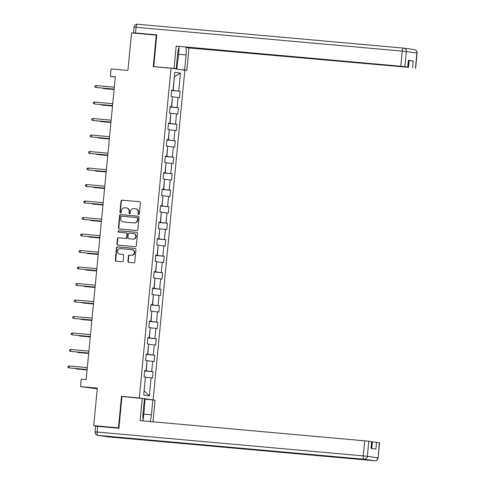 <?xml version="1.0" encoding="UTF-8"?>
<svg xmlns="http://www.w3.org/2000/svg" width="485" height="485" viewBox="0 0 485 485"><rect width="100%" height="100%" fill="white"/><g stroke="black" fill="none" stroke-linecap="round" stroke-linejoin="round"><path stroke-width="0.73" d="M138.619 214.54A0.727 0.685 -81.9 0 0 139.371 213.873L140.432 202.845A1.043 0.976 -81.9 0 0 139.559 201.718L122.081 200.153A1.043 0.976 -81.9 0 0 121.007 201.105L119.947 212.133A0.727 0.685 -81.9 0 0 120.553 212.921A0.727 0.685 -81.9 0 0 121.305 212.254L121.444 210.829A3.334 3.122 -81.9 0 1 124.869 207.786L126.324 207.913A3.334 3.122 -81.9 0 1 129.113 211.515L128.98 212.939A0.727 0.685 -81.9 0 0 129.586 213.727A0.727 0.685 -81.9 0 0 130.338 213.067L130.477 211.636A3.334 3.122 -81.9 0 1 133.902 208.592L135.357 208.726A3.334 3.122 -81.9 0 1 138.146 212.327L138.007 213.752A0.727 0.685 -81.9 0 0 138.619 214.54M127.901 261.239A1.043 0.976 -81.9 0 0 128.774 262.361L133.678 262.803A1.043 0.976 -81.9 0 0 134.751 261.851L135.927 249.605A1.043 0.976 -81.9 0 0 135.06 248.478L117.576 246.913A1.043 0.976 -81.9 0 0 116.503 247.865L115.327 260.112A1.043 0.976 -81.9 0 0 116.194 261.233L122.123 261.767A1.043 0.976 -81.9 0 0 123.19 260.815L123.699 255.577A1.043 0.976 -81.9 0 0 122.826 254.449L119.886 254.188A2.789 2.607 -81.9 0 1 117.564 251.109A2.789 2.607 -81.9 0 1 120.419 248.635L131.932 249.666A2.789 2.607 -81.9 0 1 134.254 252.74A2.789 2.607 -81.9 0 1 131.399 255.219L129.477 255.043A1.043 0.976 -81.9 0 0 128.41 255.995L127.901 261.239L128.276 261.294A1.043 0.976 -81.9 0 0 128.962 262.379M156.77 35.199L131.532 32.907L127.913 70.446L111.095 68.943L110.38 76.345L115.327 76.788L86.166 379.634L81.219 379.185L80.51 386.587L97.261 388.825M124.002 396.7L121.486 396.342L118.449 427.855L93.714 425.636L97.327 388.097L80.51 386.587M121.486 396.342L139.292 397.936L171.041 68.233L184.858 70.204L153.114 399.889M156.267 35.126L153.23 66.639L171.041 68.233M136.788 230.52A1.043 0.976 -81.9 0 0 137.855 229.575L139.037 217.322A1.043 0.976 -81.9 0 0 138.164 216.201L120.686 214.631A1.043 0.976 -81.9 0 0 119.613 215.583L118.431 227.829A1.043 0.976 -81.9 0 0 119.304 228.956L136.788 230.52M137.485 233.467L136.303 245.713A1.043 0.976 -81.9 0 1 135.23 246.665L117.752 245.095A1.043 0.976 -81.9 0 1 116.879 243.973L117.382 238.729A1.043 0.976 -81.9 0 1 118.455 237.777L125.542 238.414A1.043 0.976 -81.9 0 0 126.615 237.462L126.949 233.988A1.043 0.976 -81.9 0 0 126.082 232.861L118.698 232.2A0.727 0.685 -81.9 0 1 118.091 231.393A0.727 0.685 -81.9 0 1 118.837 230.745L136.612 232.339A1.043 0.976 -81.9 0 1 137.485 233.467M100.256 426.57L93.714 425.636M118.449 427.855L118.952 427.928M152.417 399.81L144.463 398.676M141.814 398.3L139.292 397.936M153.084 371.716L151.72 371.516L152.696 361.367L154.06 361.561L154.673 355.22L153.308 355.026L154.285 344.871L155.649 345.065L156.261 338.724L154.897 338.53L155.873 328.375L157.237 328.569L157.849 322.228L156.485 322.034L157.461 311.879L158.825 312.073L159.438 305.732L158.074 305.538L159.05 295.383L160.414 295.577L161.026 289.236L159.662 289.042L160.638 278.887L162.002 279.081L162.614 272.74L161.25 272.546L162.226 262.391L163.59 262.585L164.203 256.244L162.839 256.05L163.815 245.895L165.179 246.089L165.791 239.748L164.427 239.554L165.403 229.399L166.767 229.599L167.38 223.252L166.015 223.058L166.992 212.909L168.356 213.103L168.968 206.755L167.604 206.561L168.58 196.413L169.944 196.607L170.556 190.259L169.192 190.065L170.168 179.917L171.532 180.111L172.145 173.763L170.781 173.569L171.757 163.421L173.121 163.615L173.733 157.267L172.369 157.073L173.345 146.925L174.709 147.119L175.321 140.771L173.957 140.577L174.933 130.429L176.297 130.623L176.91 124.275L175.546 124.081L176.522 113.933L177.886 114.127L178.498 107.779L177.134 107.585L178.11 97.436L179.474 97.63L180.087 91.283L178.722 91.089L180.456 73.114L174.776 72.307L173.048 90.283L171.684 90.089L171.072 96.43L172.436 96.624L171.46 106.779L170.096 106.585L169.483 112.926L170.847 113.12L169.871 123.275L168.507 123.081L167.895 129.422L169.259 129.616L168.283 139.771L166.919 139.577L166.306 145.918L167.671 146.112L166.694 156.267L165.33 156.073L164.718 162.414L166.082 162.608L165.106 172.763L163.742 172.563L163.13 178.91L164.494 179.104L163.518 189.253L162.154 189.059L161.541 195.406L162.905 195.6L161.929 205.749L160.565 205.555L159.953 211.903L161.317 212.097L160.341 222.245L158.977 222.051L158.365 228.399L159.729 228.593L158.753 238.741L157.389 238.547L156.776 244.895L158.14 245.089L157.164 255.237L155.8 255.043L155.188 261.391L156.552 261.585L155.576 271.733L154.212 271.539L153.6 277.887L154.964 278.081L153.987 288.229L152.623 288.035L152.011 294.383L153.375 294.577L152.399 304.725L151.035 304.531L150.423 310.879L151.787 311.073L150.811 321.222L149.447 321.028L148.834 327.375L150.198 327.569L149.222 337.718L147.858 337.524L147.246 343.865L148.61 344.065L147.634 354.214L146.27 354.02L145.658 360.361L147.022 360.555L146.046 370.71L144.682 370.516L144.069 376.857L145.433 377.051L143.699 395.032L149.38 395.839L151.108 377.863L152.472 378.058L153.084 371.716L144.639 370.958M146.997 360.779L146.27 370.952L144.651 370.807M146.27 370.952L151.72 371.516M147.246 360.798L152.696 361.367M146.046 370.71L144.669 370.631M148.586 344.283L147.858 354.456L146.24 354.311M147.858 354.456L153.308 355.026M148.834 344.301L154.285 344.871M147.634 354.214L146.258 354.135M150.174 327.787L149.447 337.96L147.828 337.815M149.447 337.96L154.897 338.53M150.423 327.805L155.873 328.375M149.222 337.718L147.846 337.639M151.763 311.291L151.035 321.464L149.416 321.319M151.035 321.464L156.485 322.034M152.011 311.315L157.461 311.879M150.811 321.222L149.435 321.143M153.351 294.795L152.623 304.968L151.005 304.822M152.623 304.968L158.074 305.538M153.6 294.819L159.05 295.383M152.399 304.725L151.023 304.647M154.939 278.299L154.212 288.472L152.593 288.326M154.212 288.472L159.662 289.042M155.188 278.323L160.638 278.887M153.987 288.229L152.611 288.151M156.528 261.803L155.8 271.976L154.181 271.83M155.8 271.976L161.25 272.546M156.776 261.827L162.226 262.391M155.576 271.733L154.2 271.655M158.116 245.307L157.389 255.48L155.77 255.334M157.389 255.48L162.839 256.05M158.365 245.331L163.815 245.895M157.164 255.237L155.788 255.158M159.704 228.811L158.977 238.984L157.358 238.838M158.977 238.984L164.427 239.554M159.953 228.835L165.403 229.399M158.753 238.741L157.376 238.662M161.293 212.315L160.565 222.488L158.947 222.342M160.565 222.488L166.015 223.058M161.541 212.339L166.992 212.909M160.341 222.245L158.965 222.166M162.881 195.819L162.154 205.992L160.535 205.846M162.154 205.992L167.604 206.561M163.13 195.843L168.58 196.413M161.929 205.749L160.553 205.67M164.47 179.323L163.742 189.496L162.123 189.35M163.742 189.496L169.192 190.065M164.718 179.347L170.168 179.917M163.518 189.253L162.142 189.174M166.058 162.827L165.33 172.999L163.712 172.86M165.33 172.999L170.781 173.569M166.306 162.851L171.757 163.421M165.106 172.763L163.73 172.678M167.646 146.331L166.919 156.503L165.3 156.364M166.919 156.503L172.369 157.073M167.895 146.355L173.345 146.925M166.694 156.267L165.318 156.188M169.235 129.834L168.507 140.013L166.888 139.868M168.507 140.013L173.957 140.577M169.483 129.859L174.933 130.429M168.283 139.771L166.907 139.692M170.823 113.338L170.096 123.517L168.477 123.372M170.096 123.517L175.546 124.081M171.072 113.363L176.522 113.933M169.871 123.275L168.495 123.196M172.411 96.848L171.684 107.021L170.065 106.876M171.684 107.021L177.134 107.585M172.66 96.867L178.11 97.436M171.46 106.779L170.083 106.7M180.456 73.114L174.351 76.739L173.272 90.525L171.654 90.38M173.272 90.525L178.722 91.089M173.048 90.283L171.672 90.204M110.38 76.345L115.303 77.042M144.087 391.007L145.409 377.275M144.336 391.043L149.38 395.839M145.658 377.294L151.108 377.863M171.641 90.531L180.087 91.283M170.053 107.021L178.498 107.779M168.465 123.517L176.91 124.275M166.876 140.013L175.321 140.771M165.288 156.51L173.733 157.267M163.7 173.006L172.145 173.763M162.111 189.502L170.556 190.259M160.523 205.998L168.968 206.755M158.935 222.494L167.38 223.252M157.346 238.99L165.791 239.748M155.758 255.486L164.203 256.244M154.169 271.982L162.614 272.74M152.581 288.478L161.026 289.236M150.993 304.974L159.438 305.732M149.404 321.47L157.849 322.228M147.816 337.966L156.261 338.724M146.227 354.462L154.673 355.22M138.777 214.534A0.727 0.685 -81.9 0 1 138.383 213.806L138.522 212.375A3.334 3.122 -81.9 0 0 135.885 208.792L135.509 208.744M126.476 207.932L126.852 207.986A3.334 3.122 -81.9 0 1 129.489 211.569L129.35 212.994A0.727 0.685 -81.9 0 0 129.744 213.721M139.747 201.754L122.45 200.208A1.043 0.976 -81.9 0 0 121.383 201.16L120.316 212.187A0.727 0.685 -81.9 0 0 120.71 212.915M138.352 216.237L121.056 214.685A1.043 0.976 -81.9 0 0 119.989 215.637L118.807 227.883A1.043 0.976 -81.9 0 0 119.492 228.975M137.564 218.347A0.727 0.685 -81.9 0 0 136.958 217.559L121.614 216.183A0.727 0.685 -81.9 0 0 120.862 216.85L120.716 218.353A3.334 3.122 -81.9 0 0 123.505 221.954L133.993 222.894A3.334 3.122 -81.9 0 0 137.425 219.85L137.564 218.347L137.94 218.395A0.727 0.685 -81.9 0 0 137.334 217.607L137.025 217.565M123.578 221.96A3.334 3.122 -81.9 0 0 123.881 222.003L123.505 221.954M137.94 218.395L137.795 219.905A3.334 3.122 -81.9 0 1 134.369 222.942L123.881 222.003M126.173 232.873L126.452 232.915A1.043 0.976 -81.9 0 1 127.325 234.037L126.991 237.517A1.043 0.976 -81.9 0 1 125.918 238.468L118.831 237.832A1.043 0.976 -81.9 0 0 117.758 238.784L117.255 244.022A1.043 0.976 -81.9 0 0 117.94 245.113M136.8 232.376L119.213 230.799A0.727 0.685 -81.9 0 0 118.916 232.218M132.902 239.075A2.789 2.607 -81.9 0 0 135.758 236.595A2.789 2.607 -81.9 0 0 133.436 233.521L129.38 233.158A1.043 0.976 -81.9 0 0 128.313 234.109L127.973 237.583A1.043 0.976 -81.9 0 0 128.846 238.711L133.278 239.129A2.789 2.607 -81.9 0 0 136.133 236.65A2.789 2.607 -81.9 0 0 133.811 233.576M129.125 238.747A1.043 0.976 -81.9 0 0 129.222 238.765L128.846 238.711M133.278 239.129L129.222 238.765M132.302 249.72A2.789 2.607 -81.9 0 1 134.63 252.794A2.789 2.607 -81.9 0 1 131.768 255.274L129.853 255.098A1.043 0.976 -81.9 0 0 128.78 256.05L128.276 261.294M120.007 254.201A2.789 2.607 -81.9 0 0 120.262 254.237L119.886 254.188M123.014 254.486L120.262 254.237M135.242 248.514L117.952 246.968A1.043 0.976 -81.9 0 0 116.879 247.914L115.697 260.166A1.043 0.976 -81.9 0 0 116.382 261.251M171.181 95.302L171.496 91.992M103.505 88.179L103.469 88.537L104.142 88.628L114.102 89.525M102.529 88.088L103.469 88.537L114.108 89.489M96.188 85.566L95.005 85.894L94.902 86.954L96 87.47L96.188 85.566L114.327 87.191M114.145 89.094L96 87.47L114.139 89.131M178.807 47.888L179.092 48.5L177.995 59.916L176.952 61.262M143.675 406.842L144.439 408.443L143.069 420.21M171.738 68.337L176.231 68.737L174.03 68.421L176.176 46.111L400.78 66.245L402.235 51.125L136.079 27.263L135.527 32.974L156.8 34.884L153.745 66.603L174.03 68.421M176.231 68.737L177.68 53.72A11.955 4.238 95.1 0 1 179.28 46.505M178.541 54.247L186.082 54.92A11.955 4.238 95.1 0 0 185.828 47.093M186.082 54.92L184.639 69.937L186.84 70.252L188.986 47.936L186.786 47.627L408.509 67.348L409.158 60.583L413.25 61.007L408.358 60.31L407.909 67.118L400.78 66.245M186.828 47.184L186.786 47.627M407.909 67.118L176.176 46.111M155.255 66.821L153.745 66.603M182.342 69.846L186.84 70.252M180.141 69.531L184.639 69.937M188.986 47.936L408.509 67.348M138.092 33.495L133.478 32.828L134.024 27.118L136.079 27.263A3.189 1.128 -84.9 0 1 137.485 24.25L403.617 48.112M135.527 32.974L133.478 32.828M408.546 60.528L409.158 60.583M177.68 60.328L176.837 69.064M176.237 68.979L176.989 61.219M144.427 399.064L155.073 400.167L152.987 421.804M152.872 399.852L151.423 414.869A11.955 4.238 95.1 0 1 150.023 421.538M97.649 426.333L97.103 432.044L95.048 431.899L95.6 426.188L118.922 428.243L121.977 396.518L144.463 398.652L143.02 413.669A11.955 4.238 95.1 0 0 143.172 420.925M142.263 398.337L140.11 420.653L368.8 441.211L371.843 441.653L371.195 448.413M371.807 448.498L372.444 441.89L379.579 442.757L378.118 457.876L379.373 442.72M371.643 441.617L370.989 448.382L375.881 449.08L376.536 442.314M372.444 441.89L371.825 441.835M145.051 399.149L144.203 407.958M143.699 406.897L144.457 399.064M169.592 111.799L169.908 108.488M101.917 104.675L101.88 105.033L102.553 105.124L112.514 106.021M100.941 104.584L101.88 105.033L112.52 105.985M168.004 128.295L168.319 124.984M100.328 121.171L100.292 121.523L100.965 121.62L110.926 122.517M99.352 121.08L100.292 121.523L110.932 122.481M94.599 102.062L93.417 102.39L93.314 103.444L94.411 103.966L94.599 102.062L112.738 103.687M112.556 105.591L94.411 103.966L112.55 105.627M93.011 118.558L91.829 118.886L91.726 119.941L92.823 120.462L93.011 118.558L111.15 120.183M110.968 122.087L92.823 120.462L110.962 122.123M166.416 144.791L166.731 141.481M98.74 137.667L98.704 138.019L99.376 138.116L109.337 139.013M97.764 137.576L98.704 138.019L109.343 138.977M164.827 161.287L165.142 157.977M97.152 154.157L97.115 154.515L97.788 154.612L107.749 155.503M96.175 154.072L97.115 154.515L107.755 155.473M163.239 177.783L163.554 174.473M95.563 170.653L95.527 171.011L96.2 171.108L106.16 171.999M94.587 170.568L95.527 171.011L106.166 171.969M91.422 135.054L90.24 135.382L90.137 136.437L91.235 136.958L91.422 135.054L109.561 136.679M109.38 138.583L91.235 136.958L109.374 138.619M89.834 151.55L88.652 151.878L88.549 152.933L89.646 153.454L89.834 151.55L107.973 153.175M107.791 155.079L89.646 153.454L107.785 155.115M88.246 168.046L87.064 168.374L86.96 169.429L88.058 169.95L88.246 168.046L106.385 169.671M106.203 171.575L88.058 169.95L106.197 171.611M161.65 194.279L161.966 190.969M93.975 187.149L93.938 187.507L94.611 187.604L104.572 188.495M92.999 187.064L93.938 187.507L104.578 188.465M86.657 184.542L85.475 184.87L85.372 185.925L86.469 186.446L86.657 184.542L104.796 186.167M104.614 188.071L86.469 186.446L104.608 188.107M160.062 210.775L160.377 207.465M92.386 203.645L92.35 204.003L93.023 204.1L102.984 204.991M91.41 203.561L92.35 204.003L102.99 204.955M85.069 201.032L83.887 201.366L83.784 202.421L84.881 202.936L85.069 201.032L103.208 202.663M103.026 204.567L84.881 202.936L103.02 204.603M158.474 227.271L158.789 223.961M90.798 220.141L90.762 220.499L91.435 220.596L101.395 221.487M89.822 220.057L90.762 220.499L101.401 221.451M83.481 217.529L82.298 217.862L82.195 218.917L83.293 219.432L83.481 217.529L101.62 219.159M101.438 221.063L83.293 219.432L101.432 221.099M156.885 243.767L157.201 240.457M89.21 236.638L89.179 236.995L89.846 237.092L99.807 237.983M88.234 236.553L89.179 236.995L99.813 237.947M81.892 234.025L80.71 234.358L80.607 235.413L81.704 235.928L81.892 234.025L100.031 235.655M99.849 237.559L81.704 235.928L99.843 237.589M155.297 260.263L155.612 256.953M87.621 253.134L87.591 253.491L88.258 253.588L98.219 254.479M86.645 253.049L87.591 253.491L98.225 254.443M80.304 250.521L79.122 250.854L79.025 251.909L80.116 252.424L80.304 250.521L98.443 252.151M98.261 254.055L80.116 252.424L98.255 254.085M153.709 276.753L154.024 273.449M86.033 269.63L86.003 269.987L86.669 270.084L96.63 270.976M85.057 269.545L86.003 269.987L96.636 270.939M78.715 267.017L77.533 267.35L77.436 268.405L78.528 268.92L78.715 267.017L96.854 268.648M96.673 270.551L78.528 268.92L96.667 270.581M152.12 293.249L152.435 289.945M84.445 286.126L84.414 286.483L85.081 286.58L95.042 287.472M83.468 286.041L84.414 286.483L95.048 287.435M77.127 283.513L75.945 283.846L75.848 284.901L76.939 285.416L77.127 283.513L95.266 285.144M95.084 287.041L76.939 285.416L95.078 287.078M150.532 309.745L150.847 306.435M82.856 302.622L82.826 302.979L83.493 303.077L93.453 303.968M81.88 302.537L82.826 302.979L93.459 303.931M75.539 300.009L74.357 300.336L74.26 301.397L75.351 301.912L75.539 300.009L93.678 301.634M93.496 303.537L75.351 301.912L93.49 303.574M148.944 326.241L149.259 322.931M81.268 319.118L81.237 319.476L81.904 319.573L91.865 320.464M80.292 319.027L81.237 319.476L91.871 320.427M73.95 316.505L72.768 316.832L72.671 317.893L73.762 318.409L73.95 316.505L92.089 318.13M91.907 320.033L73.762 318.409L91.901 320.07M147.355 342.737L147.67 339.427M79.679 335.614L79.649 335.972L80.316 336.069L90.277 336.96M78.703 335.523L79.649 335.972L90.283 336.923M72.362 333.001L71.18 333.328L71.083 334.389L72.174 334.905L72.362 333.001L90.501 334.626M90.319 336.529L72.174 334.905L90.313 336.566M145.767 359.233L146.082 355.923M78.091 352.11L78.061 352.468L78.728 352.565L88.688 353.456M77.115 352.019L78.061 352.468L88.694 353.419M70.774 349.497L69.591 349.824L69.494 350.885L70.586 351.401L70.774 349.497L88.913 351.122M88.731 353.025L70.586 351.401L88.725 353.062M144.178 375.729L144.494 372.419M76.503 368.606L76.472 368.964L77.139 369.061L87.1 369.952M75.527 368.515L76.472 368.964L87.106 369.916M69.185 365.993L68.003 366.32L67.906 367.381L68.997 367.897L69.185 365.993L87.324 367.618M87.142 369.521L68.997 367.897L87.136 369.558M138.522 212.375L138.146 212.327M129.35 212.994L128.98 212.939M129.489 211.569L129.113 211.515M120.316 212.187L119.947 212.133M121.383 201.16L121.007 201.105M122.45 200.208L122.081 200.153M138.383 213.806L138.007 213.752M118.807 227.883L118.431 227.829M119.989 215.637L119.613 215.583M121.056 214.685L120.686 214.631M134.369 222.942L133.993 222.894M137.795 219.905L137.425 219.85M117.255 244.022L116.879 243.973M117.758 238.784L117.382 238.729M118.831 237.832L118.455 237.777M125.918 238.468L125.542 238.414M126.991 237.517L126.615 237.462M127.325 234.037L126.949 233.988M119.213 230.799L118.837 230.745M128.78 256.05L128.41 255.995M129.853 255.098L129.477 255.043M131.768 255.274L131.399 255.219M115.697 260.166L115.327 260.112M116.879 247.914L116.503 247.865M117.952 246.968L117.576 246.913M407.703 67.075L408.358 60.31M413.25 61.007L412.596 67.779M415.439 68.179L416.894 53.059L406.321 51.549L404.866 66.675M416.894 53.059L417.094 53.101A3.189 3.189 0 0 0 414.372 49.64A3.189 2.977 98.1 0 1 416.894 53.059M406.321 51.549A3.189 2.977 -81.9 0 0 403.659 48.112A3.189 1.128 -84.9 0 0 403.641 48.112A3.189 1.128 -84.9 0 0 402.235 51.125L406.321 51.549M414.232 49.622A3.189 2.977 98.1 0 1 414.372 49.64L403.805 48.13A3.189 3.189 0 0 0 403.641 48.112L137.485 24.25A3.189 1.128 -84.9 0 1 137.504 24.25A3.189 3.189 0 0 0 134.024 27.118M95.048 431.899A3.189 3.189 0 0 0 97.77 435.36A3.189 2.977 98.1 0 0 97.915 435.378A3.189 1.128 -84.9 0 1 97.103 432.044L363.259 455.906A3.189 1.128 -84.9 0 0 364.071 459.24L97.915 435.378L108.488 436.888L374.644 460.744L364.071 459.24A3.189 2.977 -81.9 0 0 367.345 456.33L377.918 457.84A3.189 2.977 98.1 0 1 374.644 460.744A3.189 1.128 -84.9 0 0 374.662 460.75A3.189 3.189 0 0 0 378.118 457.876L376.069 457.731M368.8 441.211L367.345 456.33L363.259 455.906L364.714 440.786M143.881 414.19L151.423 414.869M374.693 460.75A3.189 1.128 -84.9 0 1 374.662 460.75L108.507 436.888A3.189 1.128 -84.9 0 1 108.507 436.888A3.189 1.128 -84.9 0 1 108.488 436.888A3.189 2.977 -81.9 0 1 108.343 436.87A3.189 3.189 0 0 0 108.507 436.888M108.197 436.846A3.189 2.977 -81.9 0 0 108.343 436.87L97.77 435.36M137.364 217.613L136.988 217.559M123.73 221.984L123.354 221.936M126.5 232.921L126.124 232.867M133.939 233.588L133.563 233.534M129.174 238.759L128.798 238.705M132.429 249.733L132.059 249.678M120.134 254.225L119.759 254.17M415.639 68.221L417.094 53.101"/></g></svg>
